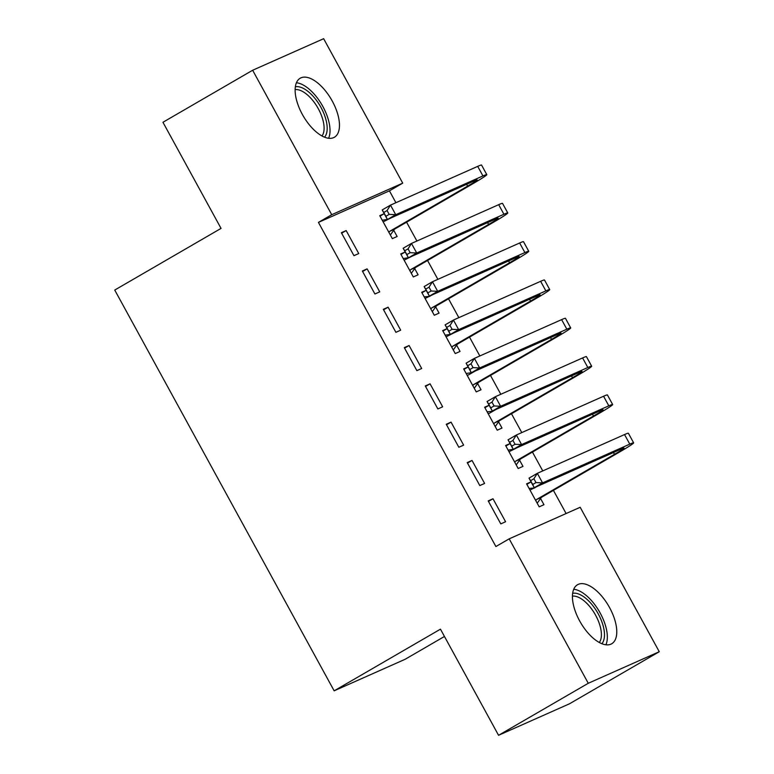 <?xml version="1.0" encoding="UTF-8"?>
<svg xmlns="http://www.w3.org/2000/svg" width="774" height="774" viewBox="0 0 774 774"><rect width="100%" height="100%" fill="white"/><g stroke="black" fill="none" stroke-linecap="round" stroke-linejoin="round"><path stroke-width="1.16" d="M579.639 620.903A34.104 16.302 -120.1 0 1 577.501 584.747A34.104 16.302 -120.1 0 1 609.573 607.6A34.104 16.302 -120.1 0 1 611.721 643.755A34.104 16.302 -120.1 0 1 579.639 620.903M302.334 114.388A34.104 16.302 -120.1 0 1 300.186 78.232A34.104 16.302 -120.1 0 1 332.269 101.084A34.104 16.302 -120.1 0 1 334.407 137.24A34.104 16.302 -120.1 0 1 302.334 114.388M566.104 513.539L553.42 490.377M542.758 470.911L532.444 452.064M521.782 432.589L511.469 413.751M500.807 394.276L490.493 375.438M479.832 355.963L469.508 337.125M458.856 317.65L448.533 298.812M437.871 279.337L427.558 260.49M416.896 241.024L406.582 222.177M395.92 202.711L389.428 190.849L402.722 183.148L331.727 214.698L252.643 70.25L323.638 38.7L402.722 183.148M580.181 507.28L659.264 651.727L588.269 683.278L509.186 538.839L580.181 507.28M588.269 683.278L498.562 735.3L569.567 703.75L659.264 651.727M444.46 636.47L405.15 659.274L334.155 690.824L114.736 290.057L221.045 228.398L162.946 122.273L252.643 70.25M510.076 443.541L505.606 445.524L518.183 468.512L522.982 466.383L519.577 460.162M513.607 449.259L508.121 450.129M467.225 462.581L479.812 485.569L484.611 483.44L472.024 460.453L467.225 462.581M463.916 369.392L468.144 366.944L463.645 368.898L476.233 391.886L481.031 389.757L477.626 383.536M471.656 372.633L466.171 373.503M425.274 385.955L437.861 408.943L442.651 406.805L430.073 383.817L425.274 385.955M421.965 292.766L426.193 290.308L421.695 292.272L434.282 315.26L439.081 313.122L435.675 306.91M383.324 309.319L395.901 332.317L400.7 330.179L388.113 307.191L383.324 309.319M380.015 216.13L384.243 213.682L379.744 215.636L392.331 238.634L397.13 236.496L393.724 230.275M387.755 219.371L382.259 220.242M341.363 232.693L353.95 255.681L358.749 253.553L346.162 230.565L341.363 232.693M389.428 190.849L318.433 222.399L495.892 546.541L509.186 538.839M362.338 271.006L374.926 293.994L379.724 291.866L367.137 268.878L362.338 271.006M405.199 251.966L400.719 253.959L413.306 276.947L418.105 274.809L414.7 268.597M408.73 257.684L403.235 258.555M404.299 347.642L416.876 370.63L421.675 368.492L409.088 345.504L404.299 347.642M447.149 328.592L442.67 330.585L455.257 353.573L460.056 351.444L456.65 345.223M450.681 334.32L445.195 335.19M446.25 424.268L458.837 447.256L463.636 445.127L451.048 422.14L446.25 424.268M484.892 407.704L489.12 405.257L484.621 407.211L497.208 430.199L502.007 428.07L498.601 421.849M488.201 500.894L500.788 523.882L505.586 521.753L492.999 498.766L488.201 500.894M526.852 484.331L531.07 481.883L526.581 483.837L539.168 506.835L543.958 504.696L540.552 498.475M318.433 222.399L331.727 214.698M498.562 735.3L440.464 629.165L334.155 690.824M341.634 233.187L346.162 230.565M362.609 271.5L367.137 268.878M400.99 254.453L405.218 251.995M383.585 309.813L388.113 307.191M404.57 348.136L409.088 345.504M442.941 331.079L447.169 328.631M425.545 386.449L430.073 383.817M446.521 424.762L451.048 422.14M467.496 463.075L472.024 460.453M505.867 446.017L510.095 443.57M488.471 501.388L492.999 498.766M388.925 232.413L389.699 231.32L467.622 186.128A21.866 0.987 151.3 0 0 477.21 179.897A21.866 0.987 151.3 0 0 474.646 180.758L387.435 219.516L382.192 209.938L390.493 205.12L395.737 214.698L482.947 175.94A32.798 1.48 -28.7 0 1 486.798 174.643A32.798 1.48 -28.7 0 1 472.421 183.999L394.498 229.191L390.348 235.015M383.149 221.857L391.131 217.871M387.077 210.547L383.759 212.473L385.858 216.304L389.177 214.379L387.077 210.547L390.493 205.12L477.703 166.362A32.798 1.48 -28.7 0 1 481.554 165.065L486.798 174.643M389.177 214.379L395.737 214.698L387.435 219.516L385.858 216.304M389.699 231.32L394.498 229.191M383.759 212.473L382.192 209.938M409.901 270.726L410.675 269.633L488.607 224.441A21.866 0.987 151.3 0 0 498.185 218.21A21.866 0.987 151.3 0 0 495.621 219.071L408.411 257.829L403.167 248.251L411.468 243.433L416.712 253.011L503.922 214.253A32.798 1.48 -28.7 0 1 507.773 212.956A32.798 1.48 -28.7 0 1 493.396 222.312L415.474 267.504L411.323 273.328M404.125 260.17L412.107 256.184M408.053 248.86L404.734 250.786L406.834 254.617L410.152 252.692L408.053 248.86L411.468 243.433L498.679 204.675A32.798 1.48 -28.7 0 1 502.529 203.378L507.773 212.956M410.152 252.692L416.712 253.011L408.411 257.829L406.834 254.617M410.675 269.633L415.474 267.504M404.734 250.786L403.167 248.251M424.22 296.877L429.88 296.355M430.876 309.039L431.65 307.946L509.582 262.754A21.866 0.987 151.3 0 0 519.161 256.523A21.866 0.987 151.3 0 0 516.597 257.384L429.386 296.142L424.142 286.564L432.443 281.746L437.687 291.324L524.898 252.566A32.798 1.48 -28.7 0 1 528.748 251.269A32.798 1.48 -28.7 0 1 514.371 260.625L436.449 305.817L432.298 311.641M425.1 298.493L433.082 294.497M429.028 287.173L425.71 289.099L427.809 292.93L431.128 291.005L429.028 287.173L432.443 281.746L519.654 242.988A32.798 1.48 -28.7 0 1 523.505 241.691L528.748 251.269M431.128 291.005L437.687 291.324L429.386 296.142L427.809 292.93M431.65 307.946L436.449 305.817M425.71 289.099L424.142 286.564M295.349 86.785A29.518 14.106 -120.1 0 1 302.208 87.849A29.518 14.106 -120.1 0 1 322.981 111.437A29.518 14.106 -120.1 0 1 324.577 137.182M322.003 135.972A27.332 13.061 59.9 0 0 320.001 112.075A27.332 13.061 59.9 0 0 300.98 90.684A27.332 13.061 59.9 0 0 295.126 89.62M328.602 138.265A33.892 16.206 59.9 0 0 323.996 108.67A33.892 16.206 59.9 0 0 301.357 84.105A33.892 16.206 59.9 0 0 296.413 82.76M572.654 593.3A29.518 14.106 -120.1 0 1 579.523 594.364A29.518 14.106 -120.1 0 1 600.285 617.952A29.518 14.106 -120.1 0 1 601.882 643.697M599.318 642.488A27.332 13.061 59.9 0 0 597.305 618.59A27.332 13.061 59.9 0 0 578.284 597.199A27.332 13.061 59.9 0 0 572.441 596.135M605.916 644.781A33.892 16.206 59.9 0 0 601.311 615.185A33.892 16.206 59.9 0 0 578.662 590.62A33.892 16.206 59.9 0 0 573.727 589.275M451.852 347.352L452.626 346.259L530.558 301.067A21.866 0.987 151.3 0 0 540.136 294.836A21.866 0.987 151.3 0 0 537.572 295.697L450.362 334.455L445.118 324.877L453.419 320.059L458.663 329.637L545.873 290.889A32.798 1.48 -28.7 0 1 549.724 289.582A32.798 1.48 -28.7 0 1 535.356 298.938L457.424 344.13L453.274 349.954M446.076 336.806L454.057 332.81M450.013 325.486L446.685 327.412L448.785 331.243L452.103 329.318L450.013 325.486L453.419 320.059L540.629 281.31A32.798 1.48 -28.7 0 1 544.48 280.004L549.724 289.582M452.103 329.318L458.663 329.637L450.362 334.455L448.785 331.243M452.626 346.259L457.424 344.13M446.685 327.412L445.118 324.877M472.827 385.665L473.611 384.581L551.533 339.389A21.866 0.987 151.3 0 0 561.111 333.149A21.866 0.987 151.3 0 0 558.547 334.02L471.337 372.768L466.093 363.19L474.394 358.381L479.638 367.96L566.858 329.202A32.798 1.48 -28.7 0 1 570.699 327.895A32.798 1.48 -28.7 0 1 556.332 337.251L478.4 382.443L474.259 388.267M467.051 375.119L468.367 375.003L475.033 371.123M470.989 363.799L467.66 365.734L469.76 369.566L473.078 367.631L470.989 363.799L474.394 358.381L561.614 319.623A32.798 1.48 -28.7 0 1 565.455 318.317L570.699 327.895M473.078 367.631L479.638 367.96L471.337 372.768L469.76 369.566M473.611 384.581L478.4 382.443M467.66 365.734L466.093 363.19M487.146 411.816L492.806 411.304M493.802 423.978L494.586 422.894L572.508 377.702A21.866 0.987 151.3 0 0 582.087 371.462A21.866 0.987 151.3 0 0 579.523 372.333L492.312 411.091L487.069 401.503L495.379 396.694L500.623 406.273L587.834 367.515A32.798 1.48 -28.7 0 1 591.675 366.218A32.798 1.48 -28.7 0 1 577.307 375.564L499.375 420.756L495.234 426.58M488.026 413.432L489.342 413.316L496.008 409.446M491.964 402.122L488.636 404.047L490.735 407.879L494.064 405.953L491.964 402.122L495.379 396.694L582.59 357.936A32.798 1.48 -28.7 0 1 586.431 356.64L591.675 366.218M494.064 405.953L500.623 406.273L492.312 411.091L490.735 407.879M494.586 422.894L499.375 420.756M488.636 404.047L487.069 401.503M514.787 462.301L515.561 461.207L593.484 416.015A21.866 0.987 151.3 0 0 603.072 409.775A21.866 0.987 151.3 0 0 600.498 410.646L513.288 449.404L508.044 439.826L516.355 435.007L521.599 444.586L608.809 405.828A32.798 1.48 -28.7 0 1 612.66 404.531A32.798 1.48 -28.7 0 1 598.283 413.877L520.36 459.069L516.21 464.903M509.002 451.745L516.993 447.759M512.939 440.435L509.621 442.36L511.711 446.192L515.039 444.266L512.939 440.435L516.355 435.007L603.565 396.249A32.798 1.48 -28.7 0 1 607.416 394.953L612.66 404.531M515.039 444.266L521.599 444.586L513.288 449.404L511.711 446.192M515.561 461.207L520.36 459.069M509.621 442.36L508.044 439.826M529.097 488.442L534.757 487.93M535.763 500.614L536.537 499.52L614.459 454.328A21.866 0.987 151.3 0 0 624.047 448.088A21.866 0.987 151.3 0 0 621.474 448.959L534.263 487.717L529.019 478.139L537.33 473.32L542.574 482.899L629.784 444.141A32.798 1.48 -28.7 0 1 633.635 442.844A32.798 1.48 -28.7 0 1 619.258 452.2L541.336 497.392L537.185 503.216M529.987 490.058L537.969 486.072M533.915 478.748L530.596 480.673L532.686 484.505L536.014 482.579L533.915 478.748L537.33 473.32L624.541 434.562A32.798 1.48 -28.7 0 1 628.391 433.266L633.635 442.844M536.014 482.579L542.574 482.899L534.263 487.717L532.686 484.505M536.537 499.52L541.336 497.392M530.596 480.673L529.019 478.139M466.635 184.318L467.622 186.128M477.703 166.362L482.947 175.94M487.61 222.631L488.607 224.441M498.679 204.675L503.922 214.253M508.586 260.944L509.582 262.754M519.654 242.988L524.898 252.566M529.561 299.257L530.558 301.067M540.629 281.31L545.873 290.889M550.537 337.57L551.533 339.389M561.614 319.623L566.858 329.202M571.522 375.893L572.508 377.702M582.59 357.936L587.834 367.515M592.497 414.206L593.484 416.015M603.565 396.249L608.809 405.828M613.472 452.519L614.459 454.328M624.541 434.562L629.784 444.141"/></g></svg>
